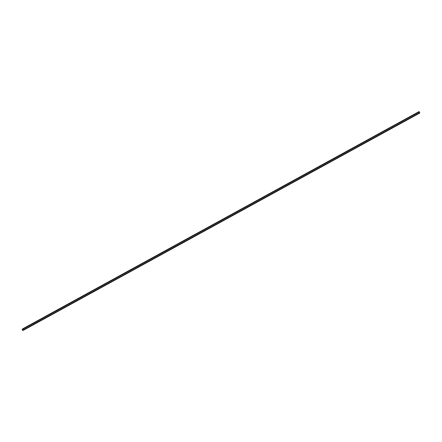 <?xml version="1.0" encoding="UTF-8"?>
<svg xmlns="http://www.w3.org/2000/svg" width="442" height="442" viewBox="0 0 442 442"><rect width="100%" height="100%" fill="white"/><g stroke="black" fill="none" stroke-linecap="round" stroke-linejoin="round"><path stroke-width="0.66" d="M23.338 329.881L22.995 330.24L23.365 330.036L22.995 330.24L22.443 329.229L22.807 329.03L22.443 329.119L419.254 111.644L22.31 329.13A0.481 0.276 -118.7 0 1 22.26 329.472L22.697 330.262A0.481 0.276 -118.7 0 1 23.012 330.406L23.387 329.909L22.995 330.24L22.443 329.229L22.829 328.903L22.31 329.13A0.481 0.276 61.3 0 1 22.26 329.472L22.697 330.262A0.481 0.276 61.3 0 1 23.012 330.406L419.541 113.185L23.476 330.246L419.9 112.815L23.338 329.881L419.762 112.622M419.342 112.848L418.928 112.091L419.342 112.848M22.901 329.141L419.32 111.876M419.342 111.809L22.829 328.903L419.342 111.809M22.691 328.815L419.11 111.555M22.194 329.787L22.531 329.599L22.194 329.787M419.541 113.185L23.122 330.445M23.089 330.296L419.508 113.036M22.188 329.837L22.553 329.644M22.349 330.135L22.713 329.936"/></g></svg>
